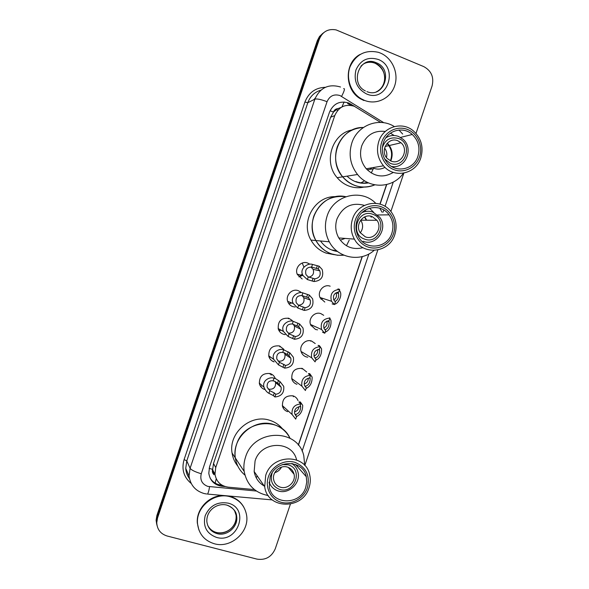 <?xml version="1.0" encoding="UTF-8"?>
<svg xmlns="http://www.w3.org/2000/svg" width="589" height="589" viewBox="0 0 589 589"><rect width="100%" height="100%" fill="white"/><g stroke="black" fill="none" stroke-linecap="round" stroke-linejoin="round"><path stroke-width="0.88" d="M317.567 329.855L315.52 329.472L310.72 324.988C307.811 318.796 314.622 311.206 320.88 313.635L323.7 315.306M307.76 357.206L306.236 356.882C303.858 356.058 302.201 354.453 301.273 352.067C298.741 345.927 305.492 338.749 311.596 341.053L315.225 343.549M296.959 384.286C294.441 383.424 292.74 381.724 291.864 379.169C291.26 371.468 294.743 367.897 302.319 368.456L306.7 372.012M287.682 411.674C285.039 410.791 283.309 408.994 282.477 406.3C282.109 398.775 285.628 395.293 293.042 395.852C295.435 396.655 297.099 398.238 298.019 400.608M264.77 389.52C261.958 388.556 260.169 386.627 259.396 383.733C259.241 376.29 262.834 372.903 270.167 373.566C272.545 374.368 274.209 375.929 275.166 378.256M274.113 361.896C271.433 360.969 269.674 359.128 268.834 356.389C268.451 348.754 272.008 345.272 279.51 345.942L283.795 349.27M302.172 278.98L297.379 274.54C294.25 268.223 301.163 260.419 307.576 263.003L309.358 263.887M295.207 307.038L292.814 306.633C290.443 305.779 288.779 304.167 287.822 301.782C285.15 295.523 291.989 288.22 298.218 290.657L300.699 292.034M285.15 334.626L283.464 334.272C280.931 333.374 279.208 331.644 278.31 329.067C277.647 321.233 281.167 317.648 288.86 318.303L292.24 320.497M293.263 395.926L293.351 396.743M283.434 407.757L283.044 407.765M301.995 368.368L302.128 368.942M310.602 340.795L310.742 341.186M288.345 318.156L288.617 318.767M279.819 346.082L280.047 346.884M271.102 373.927L271.264 375.09M261.258 386.31L260.493 386.303M380.663 122.431L354.276 106.248C345.25 103.671 338.749 106.786 334.766 115.591L215.736 467.541L214.978 474.174C216.266 481.647 220.684 485.977 228.223 487.162L254.419 489.584M341.127 107.412L337.902 108.619C335.759 108.81 334.28 109.944 333.462 112.028L330.046 110.769M367.455 182.391L365.946 182.98M333.462 112.028L337.902 108.619M214.079 474.749L212.614 469.374C212.003 471.517 212.489 473.306 214.079 474.749M333.374 112.293L330.613 117.248L213.512 463.528L212.703 469.116M298.292 445.063L362.139 256.605M379.927 204.081L386.531 184.6M324.804 302.047L320.202 297.938C316.867 291.71 323.736 283.64 330.171 286.202M354.659 106.403L348.784 103.023C339.846 100.461 333.403 103.539 329.465 112.249L209.551 466.849L208.793 473.254C210.023 480.734 214.403 485.064 221.943 486.256L225.138 486.551M290.377 504.184L275.262 548.786C271.61 556.958 265.506 560.404 256.951 559.116L167.158 536.012C160.613 533.936 157.145 529.496 156.748 522.693L157.535 517.981L319.326 39.169C322.595 31.556 328.198 28.471 336.135 29.914L423.778 66.616C431.391 70.783 434.159 77.255 432.068 86.016L415.996 133.445M156.711 524.284L156.1 520.183L156.88 515.515L317.324 40.648L318.318 39.912L320.902 35.244L323.795 32.586L320.49 35.767L318.318 39.912L157.204 516.744L318.318 39.912L319.326 39.169M157.042 525.557L156.424 521.434L157.204 516.744L156.424 521.434L157.042 525.557M298.417 445.218L362.331 256.554M380.089 204.133L386.723 184.548M222.009 485.174L221.324 485.108C216.332 484.526 212.57 482.126 210.03 477.915M347.62 103.517L351.022 105.357M317.324 40.648L319.488 36.518L322.779 33.352M364.385 100.344L361.403 98.893C350.86 92.915 345.691 78.455 350.028 66.807C355.947 54.276 365.43 49.454 378.484 52.347L380.391 53.054C392.392 57.987 399.003 73.338 394.659 85.854C390.5 98.444 376.386 105.269 364.385 100.344M363.95 100.528L360.969 99.077C344.44 90.507 343.866 62.699 360.173 54.394M387.017 143.429C391.604 148.502 392.738 154.289 390.426 160.804M367.212 169.801L372.373 168.94M371.549 167.858L370.025 169.33M384.588 148.067C386.701 150.909 387.319 154.075 386.45 157.543M397.855 140.786L401.013 142.781C409.539 149.945 401.021 165.502 390.993 161.04L387.275 158.522C379.449 151.02 388.195 136.383 397.855 140.786M382.357 147.567C385.265 139.468 390.684 136.457 398.613 138.533C413.736 143.856 404.989 169.661 390.227 163.293L384.595 158.912M385.869 137.782C389.918 135.279 394.159 134.844 398.591 136.479L402.964 139.195C414.273 148.413 405.438 169.418 391.494 166.429M354.541 185.358C349.91 183.584 345.942 180.742 342.651 176.833C326.512 159.118 340.221 126.517 363.361 127.504C350.779 128.247 342.054 134.763 337.188 147.044C333.926 157.985 335.745 167.909 342.651 176.833C351.869 186.72 362.588 189.393 374.803 184.858C368.147 187.655 361.396 187.817 354.541 185.358M363.973 187.096C358.87 188.215 353.827 187.854 348.857 186.036C344.307 184.298 340.42 181.515 337.188 177.687C322.978 161.968 332.203 133.07 352.472 129.889M355.837 181.545C359.85 183.032 363.943 183.422 368.11 182.708M364.613 180.786L360.976 182.848M367.146 182.237L364.93 183.039M392.834 134.579L393.783 135.499M387.444 143.304C392.267 148.443 393.378 154.325 390.765 160.952M384.963 167.35C381.311 169.352 377.512 169.647 373.573 168.233L371.247 172.989M403.406 173.203C392.944 188.532 369.222 189.393 357.53 174.499C350.278 165.075 348.371 154.576 351.824 143.017C357.383 125.118 379.206 116.828 394.321 126.569M393.334 172.408C383.572 178.106 374.538 176.891 366.24 168.771C360.718 161.975 359.224 154.318 361.742 145.8C366.314 134.969 374.162 130.191 385.294 131.465M420.804 157.926C415.974 174.101 394.107 178.865 383.491 165.803C377.682 158.596 376.113 150.482 378.786 141.448C383.351 126.495 402.567 120.966 413.699 131.178C421.393 138.555 423.763 147.471 420.804 157.926M386.715 136.655L387.356 136.935M419.523 156.939C415.974 167.644 404.032 173.622 393.931 169.654C383.77 165.84 377.991 152.904 381.731 142.111C385.316 131.259 397.479 125.361 407.536 129.477C417.653 133.438 423.211 146.293 419.523 156.939M383.365 142.752C387.135 130.368 403.134 125.862 412.263 134.476C418.448 140.535 420.332 147.817 417.918 156.313C413.964 169.522 396.183 173.512 387.4 162.976C382.489 157.027 381.142 150.291 383.365 142.752M398.967 130.022L402.677 134.042M368.537 182.899C360.402 184.254 353.231 182.001 347.024 176.148M390.419 133.188L394.137 135.514M214.344 543.757C204.427 540.687 198.817 533.987 197.529 523.658C195.695 507.07 214.425 491.793 230.247 496.777C239.208 499.612 244.619 505.576 246.496 514.676C249.994 531.558 231.124 548.749 214.344 543.757M198.92 530.019L197.344 523.187C195.938 509.213 209.08 495.283 223.349 495.504M228.296 495.945L230.012 496.35C236.056 498.103 240.614 501.637 243.691 506.945M364.495 216.995L366.292 220.22M345.11 238.42L340.773 240.01M360.704 220.139L360.733 220.183C363.376 224.483 363.222 228.694 360.284 232.81M372.174 216.597L376.938 220.286C383.034 228.105 374.287 240.592 365.32 236.83L360.151 232.603C354.659 224.637 363.509 212.887 372.174 216.597M364.554 239.082C349.189 234.216 358.016 208.145 372.933 214.352C388.166 219.329 379.426 245.105 364.554 239.082M361.977 212.636C365.592 210.98 369.259 210.81 372.977 212.121L379.706 217.26C388.696 228.473 376.128 246.695 363.096 241.269M331.357 253.852C324.657 251.385 319.503 246.953 315.888 240.54C303.563 220.131 323.258 191.373 345.75 196.704C330.65 195.084 320.004 201.556 313.819 216.119C311.139 224.6 311.831 232.743 315.888 240.54C322.433 251.275 331.769 256.163 343.895 255.199L337.556 255.258L331.357 253.852M333.978 254.632L326.151 253.123C319.577 250.708 314.519 246.364 310.977 240.084C300.015 221.795 315.1 195.482 335.767 196.704M332.645 250.045L337.099 251.15M336.82 250.929L336.047 250.966M365.047 217.312L366.697 220.22M349.218 240.157L346.45 245.746M374.067 250.406C360.637 262.517 337.718 258.306 329.28 241.792C325.018 233.553 324.296 224.954 327.131 215.994C333.418 195.18 361.234 188.134 375.694 203.279M363.001 247.682C352.826 250.163 344.749 246.916 338.778 237.941C335.487 231.948 334.876 225.639 336.96 219.027C342.599 206.584 351.751 202.034 364.414 205.384M394.829 234.562C389.513 252.806 363.185 255.979 354.394 239.112C350.926 232.758 350.3 226.08 352.509 219.071C357.611 201.917 381.422 197.757 391.302 212.018C396.154 218.872 397.332 226.39 394.829 234.562M364.716 210.435L366.152 211.377M370.621 216.17L371.276 217.289M393.467 233.811C389.925 244.501 377.924 250.678 367.742 246.946C357.508 243.367 351.662 230.66 355.395 219.874C358.981 209.036 371.203 202.94 381.341 206.82C391.53 210.538 397.155 223.179 393.467 233.811M357.044 220.477C361.263 206.29 381.024 202.933 389.079 214.852C392.966 220.463 393.886 226.588 391.854 233.222C387.488 248.153 366.034 250.84 358.708 237.161C355.763 231.889 355.211 226.331 357.044 220.477M379.802 208.212L382.062 212.202M337.519 251.481C330.451 250.443 324.775 246.946 320.49 240.967M369.502 208.182L373.772 212.445M281.513 467.121C280.033 469.926 277.787 471.774 274.776 472.665M287.336 467.062C290.892 468.211 293.131 470.604 294.066 474.241C296.039 481.677 287.8 489.577 280.504 487.213C276.786 486.021 274.496 483.503 273.642 479.645C271.985 472.238 280.217 464.699 287.336 467.062M282.33 464.566L288.095 464.817C303.674 468.66 294.971 494.34 279.746 489.459C272.368 486.455 269.828 480.948 272.14 472.945M291.746 463.484C294.986 465.531 297.07 468.439 297.997 472.216C300.935 482.936 289.074 494.436 278.501 491.035C273.9 489.621 270.771 486.654 269.107 482.126M244.943 475.117C239.627 470.67 236.417 464.942 235.313 457.94C231.573 437.539 254.301 417.851 273.598 424.478C281.005 426.826 286.468 431.413 289.994 438.245C280.423 416.151 243.721 420.009 236.601 444.378C235.107 448.855 234.68 453.383 235.313 457.94C236.417 464.942 239.627 470.67 244.943 475.117M237.868 466.208C234.746 462.387 232.81 457.977 232.066 452.993C228.392 433.003 250.664 413.736 269.578 420.251C275.034 421.938 279.495 424.993 282.956 429.425M257.113 475.772L256.613 477.237M268.238 495.555C254.897 492.912 246.872 484.872 244.17 471.414C243.507 466.606 243.964 461.835 245.539 457.101C253.866 428.512 298.078 428.078 303.806 455.871L304.727 465.42M264.262 486.035C258.704 482.811 255.332 477.966 254.153 471.517L255.074 460.951C260.956 440.675 292.343 440.16 296.584 459.928M309.026 487.707C302.672 510.081 267.296 509.566 264.704 486.661L265.691 475.478C272.008 453.729 305.654 453.449 309.659 474.719C310.683 479.034 310.469 483.363 309.026 487.707M292.667 463.639L292.689 464.11M307.399 487.751C303.872 498.397 291.673 505.215 281.248 502.27C270.771 499.479 264.689 487.501 268.415 476.751C271.978 465.965 284.406 459.199 294.787 462.291C306.044 466.944 310.248 475.433 307.399 487.751M270.101 477.23C275.299 459.302 303.099 459.118 306.295 476.737L306.766 482.001L305.743 487.287C300.523 505.642 271.551 505.281 269.313 486.566L270.101 477.23M297.312 465.229L297.29 466.554M269.519 483.201L269.063 483.076M318.229 268.893L311.596 267.075C306.633 267.215 304.771 269.755 306.015 274.688L308.268 276.926L314.865 278.84C319.385 278.015 321.027 275.343 319.805 270.822L318.229 268.893L319.142 266.206L312.494 264.432C307.657 262.495 298.689 269.202 303.129 275.674L297.224 274.172M319.142 266.206L322.161 269.497C324.002 276.778 321.263 280.791 313.952 281.535L307.37 279.569L303.129 275.674M313.952 281.535L314.865 278.84M308.695 277.169C312.862 276.167 314.349 273.568 313.149 269.372L310.918 267.06M308.459 297.776L301.966 295.538C297.231 295.501 295.325 297.916 296.23 302.775L298.638 305.374L305.095 307.723C309.453 306.95 311.154 304.373 310.175 299.985L308.459 297.776L309.365 295.089L302.864 292.895C298.284 291.01 289.464 296.937 293.285 303.571L287.668 301.347M309.365 295.089L312.604 298.807C314.062 305.875 311.25 309.74 304.182 310.41L297.739 308.018L293.285 303.571M304.182 310.41L305.095 307.723M298.432 305.242C302.923 304.741 304.712 302.238 303.784 297.739L302.039 295.545M298.682 326.645L292.343 323.979C287.815 323.803 285.864 326.107 286.49 330.878L289.008 333.816L295.325 336.584C299.551 335.863 301.288 333.374 300.523 329.111L298.682 326.645L299.595 323.957L293.234 321.344C288.868 319.496 280.217 324.753 283.5 331.489L278.163 328.552M299.595 323.957L303.011 328.051C304.138 334.92 301.266 338.66 294.412 339.271L288.117 336.459L283.5 331.489M294.412 339.271L295.325 336.584M288.212 333.205C292.969 333.227 295.03 330.841 294.39 326.063L293.131 324.112M288.919 355.506L284.634 352.929L282.72 352.413C278.369 352.119 276.396 354.313 276.786 358.995L279.392 362.25L285.555 365.438C289.67 364.746 291.43 362.331 290.841 358.193L288.919 355.506L289.825 352.818L283.611 349.778C279.414 347.959 270.947 352.642 273.767 359.43L268.694 355.778M278.067 361.079L278.273 361.153C283.125 361.528 285.363 359.253 284.98 354.342L284.156 352.752M289.825 352.818L293.381 357.243C294.235 363.928 291.319 367.551 284.649 368.125L278.494 364.885L273.767 359.43M284.649 368.125L285.555 365.438M279.157 384.345L275.004 381.392L273.097 380.833C268.915 380.428 266.92 382.526 267.111 387.12L269.777 390.669L274.268 392.922L275.792 394.277C279.812 393.614 281.594 391.265 281.152 387.231L279.157 384.345L280.062 381.665L275.873 378.83L273.995 378.197C269.946 376.4 261.663 380.582 264.078 387.4L259.256 383.027M268.017 388.909L268.783 389.211C273.517 389.587 275.777 387.378 275.556 382.585L275.092 381.436M280.062 381.665L283.729 386.377C284.347 392.892 281.395 396.419 274.886 396.964L273.37 395.587L268.878 393.305C266.846 392.222 265.241 390.249 264.078 387.4M274.886 396.964L275.792 394.277M334.927 301.509C337.799 300.14 339.014 297.467 338.557 293.477L337.836 292.122M333.816 299.956C336.415 298.137 337.136 295.752 335.995 292.799M333.492 304.248L332.115 303.88L334.5 304.587L331.46 301.237C329.759 294.058 332.49 290.105 339.654 289.376L337.961 288.919M339.397 290.149L340.332 291.982C342.216 296.267 337.85 304.16 334.662 304.115M339.654 289.376L338.749 292.048C334.287 292.888 332.652 295.545 333.853 300.022L335.406 301.921L334.5 304.587M324.87 329.796C327.859 328.853 329.273 326.203 329.111 321.844L328.618 320.718M323.876 328.051C326.637 326.527 327.617 324.244 326.814 321.196M322.522 332.218L324.804 333.241L321.565 329.509C320.202 322.522 322.993 318.701 329.95 318.038L329.442 317.839M329.869 318.281L330.944 320.409C331.371 326.424 329.435 330.37 325.135 332.24M329.95 318.038L329.045 320.703C324.716 321.491 323.037 324.06 324.016 328.419L325.702 330.569L324.804 333.241M314.843 358.038L315.211 357.987C318.163 357.118 319.643 354.512 319.658 350.161L319.356 349.314M313.989 356.043C316.801 354.828 318.001 352.701 317.589 349.66M320.247 346.685L319.341 349.351C315.137 350.094 313.429 352.59 314.209 356.831L316.006 359.209L315.1 361.874L311.706 357.817C310.639 351.007 313.481 347.296 320.247 346.685L318.067 345.353L319.393 345.625L321.55 348.776C321.785 354.6 319.812 358.465 315.616 360.358M304.874 386.259L305.669 386.156C308.562 385.243 310.072 382.666 310.197 378.44L309.836 377.424M304.182 383.969C306.95 383.034 308.312 381.098 308.283 378.175M310.55 375.318L309.645 377.983C305.551 378.698 303.806 381.12 304.432 385.25L306.309 387.842L305.404 390.507L301.885 386.141C301.067 379.507 303.953 375.9 310.55 375.318L308.769 374.118L308.481 373.669L308.953 373.522L309.851 373.794L312.133 377.078C312.214 382.74 310.204 386.531 306.096 388.46M295.082 414.479L296.134 414.303C298.976 413.338 300.508 410.798 300.729 406.675L300.324 405.512M294.485 411.836C297.092 411.129 298.564 409.429 298.888 406.727M300.854 403.936L299.956 406.601C295.95 407.293 294.191 409.657 294.669 413.684L296.613 416.46L295.715 419.118L292.092 414.494C291.489 408.015 294.412 404.496 300.854 403.936L298.895 401.978L300.316 401.956L302.709 405.335C302.658 410.835 300.611 414.575 296.584 416.548M296.613 416.46L295.715 415.635M215.176 483.142L216.222 478.754M341.944 106.94L344.116 101.985M212.614 469.374L209.139 468.307M330.613 117.248L334.766 115.591M213.512 463.528L215.736 467.541M383.837 122.74L339.986 95.543C334 93.82 329.685 95.867 327.057 101.683L201.261 473.755C199.833 479.939 202.012 484.151 207.807 486.396L256.384 491.035M206.621 493.987L204.155 493.538C195.401 490.961 190.365 485.115 189.04 476L190.092 468.292L314.865 99.151C320.099 87.614 328.655 83.572 340.516 87.01M190.88 483.201C183.658 476.965 181.397 469.094 184.092 459.589L304.911 102.074L307.826 102.692L314.865 99.151C317 98.599 321.064 99.445 327.057 101.683M272.295 499.914L207.497 494.075C208.263 492.993 208.955 490.541 209.574 486.713M304.911 102.074C308.695 92.561 315.527 87.636 325.393 87.297M320.917 90.146C314.57 92.053 310.212 96.235 307.826 102.692L186.772 460.885L185.749 468.373C185.991 472.128 187.206 475.485 189.4 478.452M157.535 517.981L156.88 515.515M201.261 473.755C195.15 471.914 191.425 470.088 190.092 468.292L186.772 460.885L184.092 459.589M302.105 451.145L368.913 253.947M383.064 212.18L383.8 210.015M385.044 206.349L393.275 182.053M341.591 96.36C344.418 90.905 345.117 88.328 343.681 88.63L343.674 88.622M315.262 98.068L313.922 99.629M350.006 104.724L351.177 104.231M221.324 485.108L221.943 486.256M336.334 109.561L337.688 110.401M360.895 66.218C365.128 61.948 370.091 60.726 375.789 62.544L376.349 62.765C393.82 69.252 384.109 98.937 366.91 91.619M366.549 93.953C357.015 88.843 353.481 80.84 355.947 69.951C360.556 59.931 367.978 56.434 378.226 59.445C399.394 67.36 387.238 103.244 366.549 93.953M363.656 63.826C367.219 62.014 370.908 61.771 374.722 63.104L375.281 63.317C387.076 67.602 387.915 86.951 376.57 91.678M217.024 533.619C211.105 531.779 207.718 527.796 206.857 521.67C206.165 510.229 217.481 502.491 227.008 505.148C233.156 507.762 236.366 511.451 236.638 516.207C238.567 526.441 227.104 536.66 217.024 533.619M226.228 504.95L226.684 505.067M216.494 537.404C206.548 533.627 202.771 526.397 205.171 515.721C209.794 505.627 217.437 501.43 228.098 503.131C250.134 508.241 238.059 543.89 216.494 537.404M234.518 510.538L236.071 515.154C237.993 525.351 226.574 535.534 216.524 532.5C212.474 531.359 209.522 528.944 207.674 525.241M227.001 505.156C232.383 506.982 235.593 510.663 236.638 516.207L236.071 515.154C237.22 527.015 226.147 534.738 216.516 532.478M302.282 263.231L303.895 267.023M302.363 273.966L299.065 276.852M298.91 276.859L301.597 275.807M307.37 279.569L308.268 276.926M311.596 267.075L312.494 264.432M316.381 268.503L317.28 265.838M312.133 281.041L313.039 278.376M291.091 302.702L289.155 303.71M288.868 303.733L291.783 302.974M297.739 308.018L298.638 305.374M301.966 295.538L302.864 292.895M306.678 297.165L307.583 294.5M302.437 309.696L303.342 307.031M280.688 329.943L279.068 330.488M288.154 318.112L288.396 318.664M278.914 330.473L281.262 330.26M288.117 336.459L289.008 333.816M292.343 323.979L293.234 321.344M296.981 325.813L297.887 323.147M292.74 338.344L293.646 335.671M270.226 356.882L269.063 357.096M269.085 357.133L270.704 357.228M278.494 364.885L279.392 362.25M282.72 352.413L283.611 349.778M287.292 354.445L288.198 351.78M283.051 366.969L283.957 364.304M270.13 374.17L269.976 373.507M259.396 383.741L260.228 383.903M268.878 393.305L269.777 390.669M273.097 380.833L273.995 378.197M277.603 383.071L278.509 380.406M273.37 395.587L274.268 392.922M320.946 299.183L322.882 298.498M311.139 325.85L312.774 325.503M311.92 325.113L310.977 325.548M301.406 352.413L302.518 352.34M301.767 351.891L301.266 352.045M319.393 345.625L319.223 346.141M291.791 378.918L292.269 378.941M273.097 361.153L273.318 361.602M309.851 373.794L309.564 374.656M305.669 386.156L305.389 386.988M300.316 401.956L299.911 403.156M296.134 414.303L295.693 415.613M212.769 470.059L214.978 474.174M156.748 522.693L156.1 520.183M189.04 476L185.749 468.373C185.947 472.098 187.147 475.463 189.334 478.459M304.793 465.494L377.821 249.972M390.868 211.466L403.863 173.114M336.363 109.547L337.703 110.379M361.403 98.893L360.969 99.077M365.371 90.927C349.351 83.388 359.643 55.337 375.789 62.544L374.722 63.104L375.274 63.325C383.667 67.993 384.992 74.943 384.624 79.309C384.043 84.801 381.539 88.858 377.107 91.472M401.013 142.781L385.096 146.499M357.53 174.499L337.188 177.687M366.24 168.771L383.491 165.803M400.52 137.421L412.263 134.476M197.529 523.658L197.344 523.187M215.118 532.051L216.192 532.39M376.938 220.286L360.733 220.183M329.28 241.792L310.977 240.084M338.778 237.941L354.394 239.112M377.667 214.978L389.079 214.852M294.066 474.241L288.264 467.379M244.17 471.414L232.066 452.993M254.153 471.517L264.704 486.661M295.376 464.39L306.295 476.737M313.149 269.372L319.805 270.822M303.784 297.739L310.175 299.985M294.39 326.063L300.523 329.111M279.62 345.979L279.841 346.759M284.98 354.342L290.841 358.193M270.925 373.846L271.073 374.943M261.052 386.119L260.367 386.112M275.556 382.585L281.152 387.231M336.061 292.762L338.557 293.477M331.46 301.237L320.011 297.497M327.167 321.042L329.111 321.844M321.565 329.509L310.528 324.48M318.347 349.446L319.658 350.161M311.706 357.817L301.082 351.478M309.534 377.983L310.197 378.44M301.885 386.141L291.68 378.506M301.907 368.795L301.804 368.316M300.11 406.152L300.729 406.675M292.092 414.494L282.308 405.541"/></g></svg>
